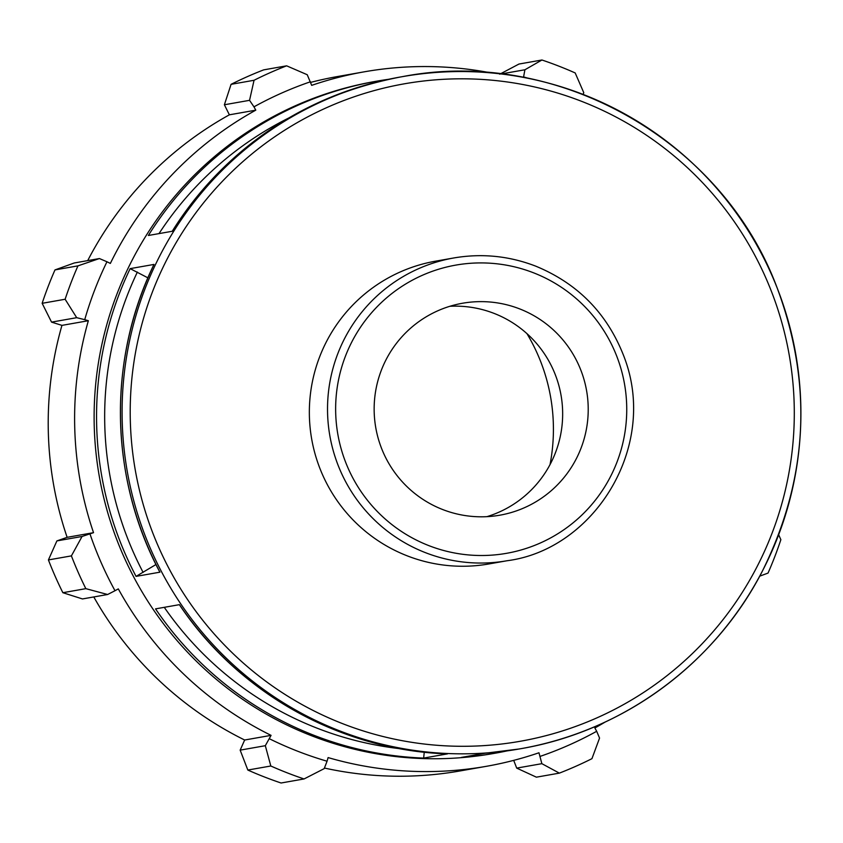 <?xml version="1.0" encoding="UTF-8"?>
<svg xmlns="http://www.w3.org/2000/svg" width="843" height="843" viewBox="0 0 843 843"><rect width="100%" height="100%" fill="white"/><g stroke="black" fill="none" stroke-linecap="round" stroke-linejoin="round"><path stroke-width="1.26" d="M483.819 516.78A107.598 107.019 -100 0 1 374.682 419.761A107.598 107.019 -100 0 1 462.512 303.248A107.598 107.019 -100 0 1 478.561 301.657A107.598 107.019 -100 0 1 587.687 398.676A107.598 107.019 -100 0 1 499.867 515.189A107.598 107.019 -100 0 1 483.819 516.78M507.117 560.732L488.929 563.946A153.721 152.889 -100 0 1 466.01 566.211A153.721 152.889 -100 0 1 310.108 427.612A153.721 152.889 -100 0 1 435.568 261.172L453.745 257.969A153.721 152.889 80 0 0 327.569 412.838A153.721 152.889 80 0 0 484.188 563.008A153.721 152.889 80 0 0 507.117 560.732C593.63 549.678 659.026 447.001 623.978 356.536C607.424 313.744 578.024 283.627 535.758 266.167C509.161 255.903 481.817 253.163 453.745 257.969M492.755 753.631A341.194 339.35 -100 0 1 99.326 476.527A341.194 339.35 -100 0 1 374.292 81.602L376.726 81.17A341.194 339.35 80 0 0 148.368 235.482L172.225 231.277A341.194 339.35 -100 0 1 400.594 76.966L402.269 76.671A341.194 339.35 80 0 0 122.193 420.436A341.194 339.35 80 0 0 520.721 748.71A341.194 339.35 80 0 0 749.079 594.399A341.194 339.35 80 0 0 742.915 222.52A341.194 339.35 80 0 0 402.269 76.671C555.516 46.744 720.776 139.179 776.414 285.946C813.284 383.597 808.426 479.024 761.819 572.228C714.242 664.273 622.545 731.408 520.721 748.71L519.046 749.005A341.194 339.35 -100 0 1 485.22 753.22L461.353 757.425A341.194 339.35 80 0 0 495.189 753.21A341.194 339.35 80 0 0 507.075 750.892L492.755 753.631M375.514 81.392A341.194 339.35 -100 0 1 387.485 79.548M154.006 264.428L130.149 268.632A341.194 339.35 80 0 0 136.06 576.38L159.928 572.176A341.194 339.35 -100 0 1 154.006 264.428M179.411 604.663L155.544 608.867A341.194 339.35 80 0 0 423.65 758.089L447.507 753.874A341.194 339.35 -100 0 1 179.411 604.663M136.06 576.38L155.976 564.525M147.904 277.842L130.149 268.632M423.65 758.089L424.25 752.188M99.411 258.548L77.956 265.861A379.108 377.053 80 0 0 65.132 299.254L76.702 317.685L84.732 319.666A356.357 354.429 -100 0 1 106.966 261.762L99.411 258.548L74.258 262.984L54.974 269.918L77.956 265.861M84.732 319.666L88.357 320.719A352.574 350.656 80 0 0 93.531 532.671L82.056 536.475L71.402 555.885A379.108 377.053 80 0 0 85.838 588.656L107.63 594.505L115.006 590.722A356.357 354.429 -100 0 1 89.969 533.893M115.006 590.722L118.305 588.888A352.574 350.656 80 0 0 271.067 735.359L265.324 745.697L270.814 766.002A379.108 377.053 80 0 0 304.06 778.953L324.197 768.637L327.063 761.218A356.357 354.429 -100 0 1 269.412 738.763M327.063 761.218L328.106 757.583A352.574 350.656 80 0 0 486.527 766.287A352.574 350.656 80 0 0 538.972 752.767L541.859 763.674L559.362 773.126A379.108 377.053 80 0 0 591.944 758.668L599.552 738.078L596.686 731.292A356.357 354.429 -100 0 1 540.194 756.361M596.686 731.292L594.863 727.973A352.574 350.656 80 0 0 605.253 721.987M583.124 94.416L583.778 92.698L575.189 72.951A379.108 377.053 80 0 0 541.933 60.001L524.904 69.769L523.587 76.903A356.357 354.429 -100 0 1 528.529 78.388M490.826 72.877A352.574 350.656 80 0 0 364.123 71.845A352.574 350.656 80 0 0 311.678 85.364L307.242 74.732L286.631 65.828A379.108 377.053 80 0 0 254.049 80.275L249.549 100.328L253.964 106.84A356.357 354.429 -100 0 1 310.456 81.771M253.964 106.84L255.787 110.159A352.574 350.656 80 0 0 110.349 263.427L106.966 261.762M88.357 320.719L61.95 325.377L51.549 322.121L76.702 317.685M65.132 299.254L42.15 303.311L51.549 322.121M255.787 110.159L229.38 114.817L224.386 104.764L249.549 100.328M254.049 80.275L231.066 84.332L224.386 104.764M501.132 73.952L524.904 69.769M541.933 60.001L518.961 64.047L499.741 74.195M765.507 261.499A379.108 377.053 80 0 0 760.154 250.297L759.617 250.108M759.722 576.148L768.036 573.082A379.108 377.053 80 0 0 780.86 539.689L778.679 534.778M304.06 778.953L281.077 782.999A379.108 377.053 -100 0 1 247.831 770.049L270.814 766.002M85.838 588.656L62.867 592.703L82.466 598.941L107.63 594.505M541.859 763.674L516.706 768.11L536.39 777.172L559.362 773.126M516.706 768.11L513.703 760.365M486.527 766.287L460.12 770.934A352.574 350.656 -100 0 1 407.527 776.14A352.574 350.656 -100 0 1 324.429 768.047M265.324 745.697L240.16 750.133L247.831 770.049M240.16 750.133L244.66 740.017A352.574 350.656 -100 0 1 93.794 596.949M62.867 592.703A379.108 377.053 -100 0 1 48.42 559.931L71.402 555.885M82.056 536.475L56.892 540.911L48.42 559.931M56.892 540.911L67.124 537.328A352.574 350.656 -100 0 1 61.95 325.377M42.15 303.311A379.108 377.053 -100 0 1 54.974 269.918M87.704 260.613A352.574 350.656 -100 0 1 229.38 114.817M231.066 84.332A379.108 377.053 -100 0 1 263.648 69.874L286.631 65.828M310.667 82.382A352.574 350.656 -100 0 1 337.716 76.502L364.123 71.845M93.531 532.671L67.124 537.328M271.067 735.359L244.66 740.017M526.949 333.638A184.933 183.932 -100 0 1 550.026 464.598M449.867 306.283A107.598 107.019 -100 0 1 452.997 306.167A107.598 107.019 -100 0 1 561.28 396.695A107.598 107.019 -100 0 1 486.948 516.654M335.683 412.543A146.324 145.533 -100 0 1 477.612 262.953A146.324 145.533 -100 0 1 626.697 405.894A146.324 145.533 -100 0 1 484.757 555.474A146.324 145.533 -100 0 1 335.683 412.543M388.697 79.284A341.194 339.35 80 0 0 376.726 81.17L388.697 79.284M158.99 233.616A333.796 331.994 -100 0 1 288.928 117.915M143.11 572.397A333.796 331.994 -100 0 1 137.377 272.057M400.109 748.7A333.796 331.994 -100 0 1 164.269 607.329M130.307 420.13A333.796 331.994 -100 0 1 550.068 90.854A333.796 331.994 -100 0 1 743.6 590.321A333.796 331.994 -100 0 1 374.44 734.253A333.796 331.994 -100 0 1 130.307 420.13M485.21 753.22L519.046 749.005M172.193 231.298C226.598 147.451 302.732 96.007 400.594 76.966M159.875 572.165C109.537 478.107 107.272 360.235 153.963 264.47M447.496 753.884C341.331 750.523 238.622 693.357 179.38 604.673"/></g></svg>
